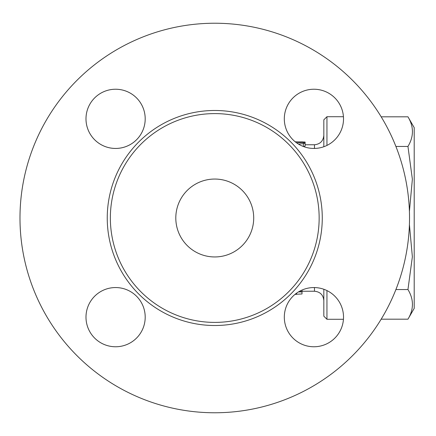 <?xml version="1.0" encoding="UTF-8"?>
<svg xmlns="http://www.w3.org/2000/svg" width="436" height="436" viewBox="0 0 436 436"><rect width="100%" height="100%" fill="white"/><g stroke="black" fill="none" stroke-linecap="round" stroke-linejoin="round"><path stroke-width="0.65" d="M314.476 148.442L314.476 144.768C320.117 144.174 323.234 141.057 323.828 135.416M326.946 145.422L326.946 116.717L323.828 119.835L323.828 146.736M323.828 289.264L323.828 316.165L326.946 319.283L326.946 290.578M298.584 144.163L304.055 143.482L305.129 142.986L305.129 146.049L303.609 146.594M409.415 211.362L412.369 179.218L407.954 146.447C413.917 136.566 413.917 126.685 407.954 116.81L381.173 116.81M407.954 116.81L414.2 127.628L414.2 308.372L407.954 319.19C413.917 309.315 413.917 299.434 407.954 289.553L412.369 256.782L409.415 224.638M381.173 319.19L407.954 319.19M395.904 289.553L407.954 289.553M395.904 146.447L407.954 146.447M298.469 291.907L302.012 291.907L302.012 293.968L296.562 294.224M326.946 319.283L343.443 319.283A29.604 29.604 0 0 1 300.36 343.481A29.604 29.604 0 0 1 295.047 294.349L296.562 294.349L296.562 293.177M302.012 290.054L302.012 291.907L300.115 290.97M326.946 116.717L343.443 116.717A29.604 29.604 0 0 0 312.857 89.255A29.604 29.604 0 0 0 295.227 141.798L305.102 142.027L305.129 142.986L302.23 142.447L296.573 142.834M145.199 317.163A29.604 29.604 0 0 1 100.792 342.8A29.604 29.604 0 0 1 100.792 291.521A29.604 29.604 0 0 1 145.199 317.163M115.595 148.447A29.604 29.604 0 0 1 89.958 104.035A29.604 29.604 0 0 1 141.231 104.035A29.604 29.604 0 0 1 115.595 148.447M409.524 218A194.772 194.772 0 0 1 117.371 386.678A194.772 194.772 0 0 1 117.371 49.323A194.772 194.772 0 0 1 409.524 218M343.519 118.837A29.604 29.604 0 0 1 299.112 144.48A29.604 29.604 0 0 1 299.112 93.2A29.604 29.604 0 0 1 343.519 118.837M115.595 89.233A29.604 29.604 0 0 1 141.231 133.639A29.604 29.604 0 0 1 89.958 133.639A29.604 29.604 0 0 1 115.595 89.233M85.99 317.163A29.604 29.604 0 0 1 130.397 291.521A29.604 29.604 0 0 1 130.397 342.8A29.604 29.604 0 0 1 85.99 317.163M313.915 346.767A29.604 29.604 0 0 1 288.278 302.361A29.604 29.604 0 0 1 339.557 302.361A29.604 29.604 0 0 1 313.915 346.767M319.152 218A104.395 104.395 0 0 0 162.557 127.59A104.395 104.395 0 0 0 162.557 308.41A104.395 104.395 0 0 0 319.152 218M253.708 218A38.957 38.957 0 0 1 195.279 251.736A38.957 38.957 0 0 1 195.279 184.265A38.957 38.957 0 0 1 253.708 218M314.476 287.558L314.476 291.232C320.155 291.793 323.267 294.91 323.828 300.584M303.38 146.507L303.38 143.58M302.012 142.447L302.012 141.798M322.269 218A107.512 107.512 0 0 0 160.998 124.892A107.512 107.512 0 0 0 160.998 311.108A107.512 107.512 0 0 0 322.269 218M314.476 144.768L305.129 144.768M314.476 291.232L302.012 291.232"/></g></svg>
